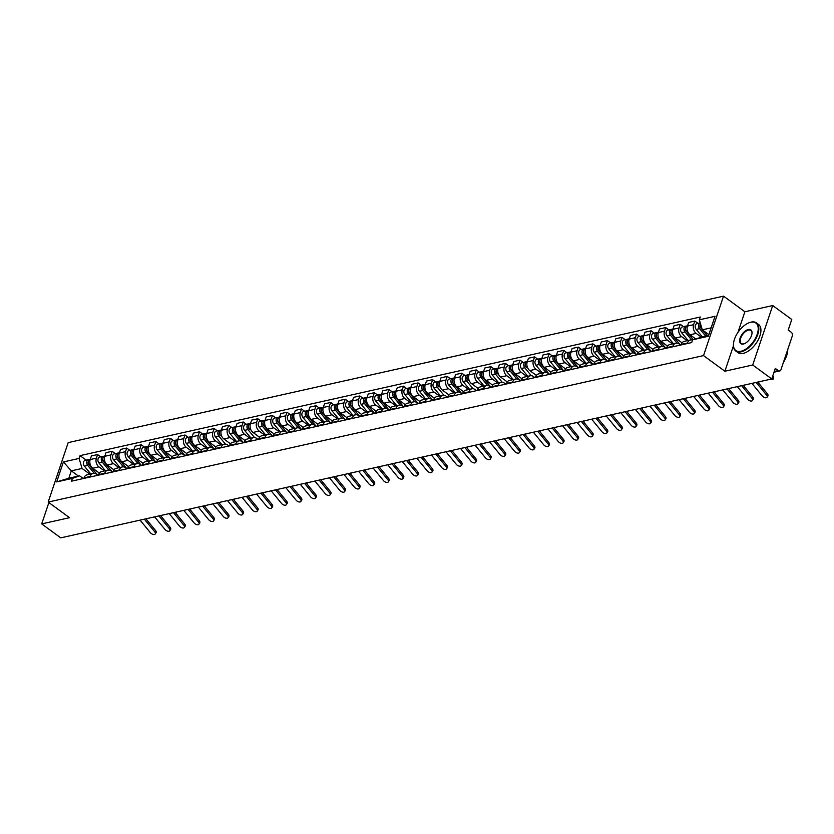 <?xml version="1.0" encoding="UTF-8"?>
<svg xmlns="http://www.w3.org/2000/svg" width="834" height="834" viewBox="0 0 834 834"><rect width="100%" height="100%" fill="white"/><g stroke="black" fill="none" stroke-linecap="round" stroke-linejoin="round"><path stroke-width="1.25" d="M752.706 365L772.711 305.546L744.887 311.77L723.537 296.143L68.19 442.614L48.184 502.068L703.531 355.597L724.882 371.224L752.706 365L771.752 378.949L60.746 537.857L41.7 523.908L69.524 517.695L48.184 502.068M772.711 305.546L791.758 319.495L788.224 330.014L791.185 332.193A2.794 2.033 77.4 0 1 792.3 335.966L780.978 369.618A2.794 2.033 77.4 0 1 779.675 370.942L774.025 372.204M48.883 502.579L41.7 523.908M774.265 371.484L778.258 370.598L775.297 368.419L771.752 378.949M778.258 370.598A2.794 2.033 77.4 0 0 779.675 370.942M701.029 336.926L696.181 333.381A6.422 4.67 -102.6 0 1 693.627 324.687L694.847 321.059L688.686 322.445L687.466 326.063A6.422 4.67 77.4 0 0 690.02 334.757L695.483 338.75M690.469 339.959L684.297 341.335A6.422 4.67 77.4 0 0 681.295 344.379L687.466 343.003A6.422 4.67 -102.6 0 1 690.469 339.959A6.422 4.67 -102.6 0 1 692.512 340.105M687.466 343.003L687.279 343.556M698.016 323.383L694.847 321.059M681.295 344.379L681.107 344.942M687.164 340.699L681.618 336.634A6.422 4.67 -102.6 0 1 679.053 327.95L680.273 324.322L674.112 325.698L672.892 329.326A6.422 4.67 77.4 0 0 675.457 338.02L682.076 342.857M672.704 346.819L672.892 346.256A6.422 4.67 -102.6 0 1 675.894 343.212A6.422 4.67 -102.6 0 1 679.137 344.015L680.575 345.057M683.453 326.647L680.273 324.322M675.894 343.212L669.733 344.588A6.422 4.67 77.4 0 0 666.731 347.632L666.543 348.195M672.59 343.952L667.054 339.897A6.422 4.67 -102.6 0 1 664.49 331.202L665.709 327.574L659.548 328.95L658.328 332.578A6.422 4.67 77.4 0 0 660.893 341.273L667.502 346.11M658.141 350.072L658.328 349.509A6.422 4.67 -102.6 0 1 661.331 346.464A6.422 4.67 -102.6 0 1 664.573 347.267L666.001 348.31M668.889 329.899L665.709 327.574M661.331 346.464L655.17 347.851A6.422 4.67 77.4 0 0 652.167 350.885L651.979 351.448M658.026 347.205L652.48 343.149A6.422 4.67 -102.6 0 1 649.926 334.455L651.145 330.827L644.984 332.203L643.754 335.831A6.422 4.67 77.4 0 0 646.319 344.525L652.939 349.373M643.567 353.324L643.765 352.772A6.422 4.67 -102.6 0 1 646.767 349.727A6.422 4.67 -102.6 0 1 649.999 350.52L651.437 351.573M654.315 333.152L651.145 330.827M646.767 349.727L640.595 351.104A6.422 4.67 77.4 0 0 637.593 354.148L637.405 354.711M643.462 350.468L637.916 346.402A6.422 4.67 -102.6 0 1 635.352 337.707L636.571 334.09L630.41 335.466L629.19 339.094A6.422 4.67 77.4 0 0 631.755 347.778L638.375 352.626M629.003 356.587L629.19 356.024A6.422 4.67 -102.6 0 1 632.193 352.98A6.422 4.67 -102.6 0 1 635.435 353.772L636.874 354.825M639.751 336.415L636.571 334.09M632.193 352.98L626.032 354.356A6.422 4.67 77.4 0 0 623.029 357.4L622.842 357.963M628.888 353.72L623.352 349.665A6.422 4.67 -102.6 0 1 620.788 340.97L622.008 337.343L615.846 338.719L614.627 342.347A6.422 4.67 77.4 0 0 617.191 351.041L623.801 355.878M614.439 359.84L614.627 359.277A6.422 4.67 -102.6 0 1 617.629 356.233A6.422 4.67 -102.6 0 1 620.871 357.035L622.3 358.078M625.177 339.667L622.008 337.343M617.629 356.233L611.468 357.609A6.422 4.67 77.4 0 0 608.466 360.653L608.278 361.216M614.324 356.973L608.778 352.918A6.422 4.67 -102.6 0 1 606.224 344.223L607.444 340.595L601.272 341.971L600.053 345.599A6.422 4.67 77.4 0 0 602.617 354.294L609.237 359.141M599.865 363.092L600.053 362.54A6.422 4.67 -102.6 0 1 603.055 359.496A6.422 4.67 -102.6 0 1 606.297 360.288L607.736 361.341M610.613 342.92L607.444 340.595M603.055 359.496L596.894 360.872A6.422 4.67 77.4 0 0 593.891 363.916L593.704 364.468M599.761 360.225L594.215 356.17A6.422 4.67 -102.6 0 1 591.65 347.476L592.87 343.858L586.709 345.234L585.489 348.862A6.422 4.67 77.4 0 0 588.053 357.546L594.673 362.394M585.301 366.355L585.489 365.792A6.422 4.67 -102.6 0 1 588.491 362.748A6.422 4.67 -102.6 0 1 591.733 363.541L593.162 364.594M596.049 346.173L592.87 343.858M588.491 362.748L582.33 364.124A6.422 4.67 77.4 0 0 579.328 367.168L579.14 367.731M585.187 363.488L579.651 359.433A6.422 4.67 -102.6 0 1 577.086 350.739L578.306 347.111L572.145 348.487L570.925 352.115A6.422 4.67 77.4 0 0 573.479 360.809L580.099 365.646M570.737 369.608L570.925 369.045A6.422 4.67 -102.6 0 1 573.928 366.001A6.422 4.67 -102.6 0 1 577.17 366.804L578.598 367.846M581.475 349.436L578.306 347.111M573.928 366.001L567.766 367.377A6.422 4.67 77.4 0 0 564.764 370.421L564.566 370.984M570.623 366.741L565.077 362.686A6.422 4.67 -102.6 0 1 562.512 353.991L563.742 350.363L557.571 351.739L556.351 355.367A6.422 4.67 77.4 0 0 558.916 364.062L565.535 368.909M556.163 372.861L556.351 372.298A6.422 4.67 -102.6 0 1 559.353 369.264A6.422 4.67 -102.6 0 1 562.596 370.056L564.034 371.109M566.911 352.688L563.742 350.363M559.353 369.264L553.192 370.64A6.422 4.67 77.4 0 0 550.19 373.684L550.002 374.237M556.059 369.994L550.513 365.938A6.422 4.67 -102.6 0 1 547.948 357.244L549.168 353.616L543.007 355.003L541.787 358.62A6.422 4.67 77.4 0 0 544.352 367.314L550.961 372.162M541.6 376.124L541.787 375.561A6.422 4.67 -102.6 0 1 544.79 372.517A6.422 4.67 -102.6 0 1 548.032 373.309L549.46 374.362M552.348 355.941L549.168 353.616M544.79 372.517L538.628 373.893A6.422 4.67 77.4 0 0 535.626 376.937L535.438 377.5M541.485 373.257L535.949 369.191A6.422 4.67 -102.6 0 1 533.385 360.507L534.604 356.879L528.443 358.255L527.224 361.883A6.422 4.67 77.4 0 0 529.778 370.577L536.398 375.415M527.036 379.376L527.224 378.813A6.422 4.67 -102.6 0 1 530.226 375.769A6.422 4.67 -102.6 0 1 533.468 376.572L534.896 377.614M537.774 359.204L534.604 356.879M530.226 375.769L524.054 377.145A6.422 4.67 77.4 0 0 521.052 380.189L520.864 380.752M526.921 376.509L521.375 372.454A6.422 4.67 -102.6 0 1 518.811 363.76L520.03 360.132L513.869 361.508L512.649 365.136A6.422 4.67 77.4 0 0 515.214 373.83L521.834 378.678M512.462 382.629L512.649 382.066A6.422 4.67 -102.6 0 1 515.652 379.032A6.422 4.67 -102.6 0 1 518.894 379.824L520.333 380.877M523.21 362.456L520.03 360.132M515.652 379.032L509.491 380.408A6.422 4.67 77.4 0 0 506.488 383.452L506.301 384.005M512.357 379.762L506.811 375.707A6.422 4.67 -102.6 0 1 504.247 367.012L505.467 363.384L499.305 364.771L498.086 368.388A6.422 4.67 77.4 0 0 500.65 377.083L507.26 381.93M497.898 385.881L498.086 385.329A6.422 4.67 -102.6 0 1 501.088 382.285A6.422 4.67 -102.6 0 1 504.33 383.077L505.758 384.13M508.646 365.709L505.467 363.384M501.088 382.285L494.927 383.661A6.422 4.67 77.4 0 0 491.924 386.705L491.737 387.268M497.783 383.025L492.237 378.959A6.422 4.67 -102.6 0 1 489.683 370.275L490.903 366.647L484.742 368.023L483.512 371.651A6.422 4.67 77.4 0 0 486.076 380.346L492.696 385.183M483.324 389.144L483.522 388.581A6.422 4.67 -102.6 0 1 486.524 385.537A6.422 4.67 -102.6 0 1 489.756 386.34L491.195 387.383M494.072 368.972L490.903 366.647M486.524 385.537L480.353 386.913A6.422 4.67 77.4 0 0 477.35 389.958L477.163 390.521M483.22 386.278L477.673 382.222A6.422 4.67 -102.6 0 1 475.109 373.528L476.329 369.9L470.168 371.276L468.948 374.904A6.422 4.67 77.4 0 0 471.512 383.598L478.132 388.435M468.76 392.397L468.948 391.834A6.422 4.67 -102.6 0 1 471.95 388.79A6.422 4.67 -102.6 0 1 475.192 389.593L476.631 390.635M479.508 372.225L476.329 369.9M471.95 388.79L465.789 390.176A6.422 4.67 77.4 0 0 462.787 393.21L462.599 393.773M468.645 389.53L463.11 385.475A6.422 4.67 -102.6 0 1 460.545 376.78L461.765 373.152L455.604 374.529L454.384 378.156A6.422 4.67 77.4 0 0 456.949 386.851L463.558 391.699M454.196 395.65L454.384 395.097A6.422 4.67 -102.6 0 1 457.386 392.053A6.422 4.67 -102.6 0 1 460.629 392.845L462.057 393.898M464.945 375.477L461.765 373.152M457.386 392.053L451.225 393.429A6.422 4.67 77.4 0 0 448.223 396.473L448.035 397.036M454.082 392.793L448.536 388.727A6.422 4.67 -102.6 0 1 445.981 380.043L447.201 376.415L441.03 377.792L439.81 381.419A6.422 4.67 77.4 0 0 442.374 390.103L448.994 394.951M439.622 398.913L439.81 398.35A6.422 4.67 -102.6 0 1 442.812 395.306A6.422 4.67 -102.6 0 1 446.054 396.098L447.493 397.151M450.37 378.74L447.201 376.415M442.812 395.306L436.651 396.682A6.422 4.67 77.4 0 0 433.649 399.726L433.461 400.289M439.518 396.046L433.972 391.99A6.422 4.67 -102.6 0 1 431.407 383.296L432.627 379.668L426.466 381.044L425.246 384.672A6.422 4.67 77.4 0 0 427.811 393.367L434.431 398.204M425.059 402.165L425.246 401.602A6.422 4.67 -102.6 0 1 428.249 398.558A6.422 4.67 -102.6 0 1 431.491 399.361L432.929 400.403M435.807 381.993L432.627 379.668M428.249 398.558L422.087 399.945A6.422 4.67 77.4 0 0 419.085 402.978L418.897 403.541M424.944 399.298L419.408 395.243A6.422 4.67 -102.6 0 1 416.844 386.549L418.063 382.921L411.902 384.297L410.682 387.925A6.422 4.67 77.4 0 0 413.237 396.619L419.856 401.467M410.495 405.418L410.682 404.865A6.422 4.67 -102.6 0 1 413.685 401.821A6.422 4.67 -102.6 0 1 416.927 402.613L418.355 403.666M421.233 385.245L418.063 382.921M413.685 401.821L407.524 403.197A6.422 4.67 77.4 0 0 404.521 406.241L404.323 406.794M410.38 402.551L404.834 398.496A6.422 4.67 -102.6 0 1 402.28 389.801L403.5 386.184L397.328 387.56L396.108 391.188A6.422 4.67 77.4 0 0 398.673 399.872L405.293 404.719M395.921 408.681L396.108 408.118A6.422 4.67 -102.6 0 1 399.111 405.074A6.422 4.67 -102.6 0 1 402.353 405.866L403.792 406.919M406.669 388.498L403.5 386.184M399.111 405.074L392.95 406.45A6.422 4.67 77.4 0 0 389.947 409.494L389.759 410.057M395.816 405.814L390.27 401.759A6.422 4.67 -102.6 0 1 387.706 393.064L388.925 389.436L382.764 390.812L381.545 394.44A6.422 4.67 77.4 0 0 384.109 403.135L390.719 407.972M381.357 411.933L381.545 411.37A6.422 4.67 -102.6 0 1 384.547 408.326A6.422 4.67 -102.6 0 1 387.789 409.129L389.217 410.172M392.105 391.761L388.925 389.436M384.547 408.326L378.386 409.702A6.422 4.67 77.4 0 0 375.383 412.747L375.196 413.31M381.242 409.067L375.707 405.011A6.422 4.67 -102.6 0 1 373.142 396.317L374.362 392.689L368.201 394.065L366.981 397.693A6.422 4.67 77.4 0 0 369.535 406.387L376.155 411.235M366.793 415.186L366.981 414.634A6.422 4.67 -102.6 0 1 369.983 411.589A6.422 4.67 -102.6 0 1 373.225 412.382L374.654 413.435M377.531 395.014L374.362 392.689M369.983 411.589L363.822 412.966A6.422 4.67 77.4 0 0 360.82 416.01L360.622 416.562M366.679 412.319L361.132 408.264A6.422 4.67 -102.6 0 1 358.568 399.569L359.798 395.942L353.626 397.328L352.407 400.946A6.422 4.67 77.4 0 0 354.971 409.64L361.591 414.488M352.219 418.449L352.407 417.886A6.422 4.67 -102.6 0 1 355.409 414.842A6.422 4.67 -102.6 0 1 358.651 415.634L360.09 416.687M362.967 398.266L359.798 395.942M355.409 414.842L349.248 416.218A6.422 4.67 77.4 0 0 346.246 419.262L346.058 419.825M352.115 415.582L346.569 411.527A6.422 4.67 -102.6 0 1 344.004 402.832L345.224 399.205L339.063 400.581L337.843 404.209A6.422 4.67 77.4 0 0 340.408 412.903L347.017 417.74M337.655 421.702L337.843 421.139A6.422 4.67 -102.6 0 1 340.845 418.095A6.422 4.67 -102.6 0 1 344.088 418.897L345.516 419.94M348.404 401.529L345.224 399.205M340.845 418.095L334.684 419.471A6.422 4.67 77.4 0 0 331.682 422.515L331.494 423.078M337.541 418.835L332.005 414.779A6.422 4.67 -102.6 0 1 329.44 406.085L330.66 402.457L324.499 403.833L323.279 407.461A6.422 4.67 77.4 0 0 325.833 416.156L332.453 421.003M323.092 424.954L323.279 424.391A6.422 4.67 -102.6 0 1 326.282 421.358A6.422 4.67 -102.6 0 1 329.524 422.15L330.952 423.203M333.829 404.782L330.66 402.457M326.282 421.358L320.11 422.734A6.422 4.67 77.4 0 0 317.108 425.778L316.92 426.33M322.977 422.087L317.431 418.032A6.422 4.67 -102.6 0 1 314.866 409.338L316.086 405.71L309.925 407.096L308.705 410.714A6.422 4.67 77.4 0 0 311.27 419.408L317.89 424.256M308.517 428.217L308.705 427.654A6.422 4.67 -102.6 0 1 311.707 424.61A6.422 4.67 -102.6 0 1 314.95 425.403L316.388 426.455M319.266 408.034L316.086 405.71M311.707 424.61L305.546 425.986A6.422 4.67 77.4 0 0 302.544 429.03L302.356 429.593M308.403 425.35L302.867 421.285A6.422 4.67 -102.6 0 1 300.303 412.601L301.522 408.973L295.361 410.349L294.141 413.977A6.422 4.67 77.4 0 0 296.706 422.671L303.315 427.508M293.954 431.47L294.141 430.907A6.422 4.67 -102.6 0 1 297.144 427.863A6.422 4.67 -102.6 0 1 300.386 428.666L301.814 429.708M304.702 411.298L301.522 408.973M297.144 427.863L290.983 429.239A6.422 4.67 77.4 0 0 287.98 432.283L287.793 432.846M293.839 428.603L288.293 424.548A6.422 4.67 -102.6 0 1 285.739 415.853L286.959 412.225L280.797 413.601L279.567 417.229A6.422 4.67 77.4 0 0 282.132 425.924L288.752 430.771M279.38 434.722L279.578 434.16A6.422 4.67 -102.6 0 1 282.58 431.115A6.422 4.67 -102.6 0 1 285.812 431.918L287.25 432.971M290.128 414.55L286.959 412.225M282.58 431.115L276.408 432.502A6.422 4.67 77.4 0 0 273.406 435.536L273.218 436.099M279.275 431.856L273.729 427.8A6.422 4.67 -102.6 0 1 271.165 419.106L272.384 415.478L266.223 416.854L265.003 420.482A6.422 4.67 77.4 0 0 267.568 429.176L274.188 434.024M264.816 437.975L265.003 437.423A6.422 4.67 -102.6 0 1 268.006 434.378A6.422 4.67 -102.6 0 1 271.248 435.171L272.687 436.224M275.564 417.803L272.384 415.478M268.006 434.378L261.845 435.755A6.422 4.67 77.4 0 0 258.842 438.799L258.655 439.362M264.701 435.119L259.166 431.053A6.422 4.67 -102.6 0 1 256.601 422.369L257.821 418.741L251.66 420.117L250.44 423.745A6.422 4.67 77.4 0 0 253.004 432.429L259.614 437.277M250.252 441.238L250.44 440.675A6.422 4.67 -102.6 0 1 253.442 437.631A6.422 4.67 -102.6 0 1 256.684 438.423L258.113 439.476M260.99 421.066L257.821 418.741M253.442 437.631L247.281 439.007A6.422 4.67 77.4 0 0 244.279 442.051L244.091 442.614M250.137 438.371L244.591 434.316A6.422 4.67 -102.6 0 1 242.037 425.621L243.257 421.994L237.085 423.37L235.866 426.998A6.422 4.67 77.4 0 0 238.43 435.692L245.05 440.529M235.678 444.491L235.866 443.928A6.422 4.67 -102.6 0 1 238.868 440.884A6.422 4.67 -102.6 0 1 242.11 441.686L243.549 442.729M246.426 424.318L243.257 421.994M238.868 440.884L232.707 442.27A6.422 4.67 77.4 0 0 229.704 445.304L229.517 445.867M235.574 441.624L230.028 437.569A6.422 4.67 -102.6 0 1 227.463 428.874L228.683 425.246L222.522 426.622L221.302 430.25A6.422 4.67 77.4 0 0 223.866 438.945L230.486 443.792M221.114 447.743L221.302 447.191A6.422 4.67 -102.6 0 1 224.304 444.147A6.422 4.67 -102.6 0 1 227.546 444.939L228.975 445.992M231.862 427.571L228.683 425.246M224.304 444.147L218.143 445.523A6.422 4.67 77.4 0 0 215.141 448.567L214.953 449.119M221 444.876L215.464 440.821A6.422 4.67 -102.6 0 1 212.899 432.127L214.119 428.509L207.958 429.885L206.738 433.513A6.422 4.67 77.4 0 0 209.292 442.197L215.912 447.045M206.551 451.006L206.738 450.443A6.422 4.67 -102.6 0 1 209.741 447.399A6.422 4.67 -102.6 0 1 212.983 448.192L214.411 449.245M217.288 430.824L214.119 428.509M209.741 447.399L203.579 448.775A6.422 4.67 77.4 0 0 200.577 451.819L200.379 452.382M206.436 448.139L200.89 444.084A6.422 4.67 -102.6 0 1 198.325 435.39L199.555 431.762L193.384 433.138L192.164 436.766A6.422 4.67 77.4 0 0 194.729 445.46L201.348 450.297M191.976 454.259L192.164 453.696A6.422 4.67 -102.6 0 1 195.166 450.652A6.422 4.67 -102.6 0 1 198.409 451.455L199.847 452.497M202.725 434.087L199.555 431.762M195.166 450.652L189.005 452.028A6.422 4.67 77.4 0 0 186.003 455.072L185.815 455.635M191.872 451.392L186.326 447.337A6.422 4.67 -102.6 0 1 183.761 438.642L184.981 435.014L178.82 436.391L177.6 440.018A6.422 4.67 77.4 0 0 180.165 448.713L186.774 453.56M177.413 457.512L177.6 456.959A6.422 4.67 -102.6 0 1 180.603 453.915A6.422 4.67 -102.6 0 1 183.845 454.707L185.273 455.76M188.161 437.339L184.981 435.014M180.603 453.915L174.442 455.291A6.422 4.67 77.4 0 0 171.439 458.335L171.251 458.888M177.298 454.645L171.762 450.589A6.422 4.67 -102.6 0 1 169.198 441.895L170.417 438.277L164.256 439.654L163.037 443.281A6.422 4.67 77.4 0 0 165.591 451.965L172.211 456.813M162.849 460.775L163.037 460.212A6.422 4.67 -102.6 0 1 166.039 457.168A6.422 4.67 -102.6 0 1 169.281 457.96L170.709 459.013M173.587 440.592L170.417 438.277M166.039 457.168L159.867 458.544A6.422 4.67 77.4 0 0 156.865 461.588L156.677 462.151M162.734 457.908L157.188 453.852A6.422 4.67 -102.6 0 1 154.624 445.158L155.843 441.53L149.682 442.906L148.462 446.534A6.422 4.67 77.4 0 0 151.027 455.228L157.647 460.066M148.275 464.027L148.462 463.464A6.422 4.67 -102.6 0 1 151.465 460.42A6.422 4.67 -102.6 0 1 154.707 461.223L156.146 462.265M159.023 443.855L155.843 441.53M151.465 460.42L145.304 461.796A6.422 4.67 77.4 0 0 142.301 464.84L142.114 465.403M148.171 461.16L142.624 457.105A6.422 4.67 -102.6 0 1 140.06 448.411L141.28 444.783L135.118 446.159L133.899 449.787A6.422 4.67 77.4 0 0 136.463 458.481L143.073 463.329M133.711 467.28L133.899 466.717A6.422 4.67 -102.6 0 1 136.901 463.683A6.422 4.67 -102.6 0 1 140.143 464.475L141.572 465.528M144.459 447.107L141.28 444.783M136.901 463.683L130.74 465.059A6.422 4.67 77.4 0 0 127.738 468.103L127.55 468.656M133.596 464.413L128.05 460.358A6.422 4.67 -102.6 0 1 125.496 451.663L126.716 448.035L120.555 449.422L119.325 453.039A6.422 4.67 77.4 0 0 121.889 461.734L128.509 466.581M119.137 470.543L119.335 469.98A6.422 4.67 -102.6 0 1 122.337 466.936A6.422 4.67 -102.6 0 1 125.569 467.728L127.008 468.781M129.885 450.36L126.716 448.035M122.337 466.936L116.166 468.312A6.422 4.67 77.4 0 0 113.163 471.356L112.976 471.919M119.033 467.676L113.487 463.61A6.422 4.67 -102.6 0 1 110.922 454.926L112.142 451.298L105.981 452.674L104.761 456.302A6.422 4.67 77.4 0 0 107.325 464.997L113.945 469.834M104.573 473.795L104.761 473.232A6.422 4.67 -102.6 0 1 107.763 470.188A6.422 4.67 -102.6 0 1 111.005 470.991L112.444 472.034M115.321 453.623L112.142 451.298M107.763 470.188L101.602 471.564A6.422 4.67 77.4 0 0 98.6 474.609L98.412 475.171M104.459 470.929L98.923 466.873A6.422 4.67 -102.6 0 1 96.358 458.179L97.578 454.551L91.417 455.927L90.197 459.555A6.422 4.67 77.4 0 0 92.762 468.249L99.371 473.097M90.009 477.048L90.197 476.485A6.422 4.67 -102.6 0 1 93.2 473.441A6.422 4.67 -102.6 0 1 96.442 474.244L97.87 475.297M100.758 456.876L97.578 454.551M93.2 473.441L87.038 474.827A6.422 4.67 77.4 0 0 84.036 477.861L83.848 478.424M711.141 327.845L702.291 329.826L708.858 334.632M702.291 329.826L699.34 319.808L715.03 316.305L708.306 336.279L692.616 339.782L708.66 335.216M78.448 476.068L71.317 470.845L68.836 478.216L79.574 475.818L72.381 478.403L71.443 481.197L691.678 342.576L692.616 339.782M72.381 478.403L56.691 481.906L63.415 461.932L79.105 458.429L82.055 468.447L71.317 470.845L63.415 461.932M699.34 319.808L700.279 317.014L80.043 455.635L79.105 458.429M723.537 296.143L703.531 355.597M744.887 311.77L737.944 332.38M733.44 345.776L724.882 371.224M89.895 474.181L82.055 468.447M79.574 475.818L83.306 478.549M86.183 460.128L80.043 455.635M68.836 478.216L56.691 481.906M751.903 383.379L762.224 395.952A3.211 1.804 -146.2 0 0 767.04 397.255A3.211 1.804 -146.2 0 0 766.519 394.993L767.353 393.742A3.211 1.804 33.8 0 1 767.874 396.004L767.04 397.255M756.198 382.42L766.519 394.993M757.762 382.076L767.353 393.742M772.649 376.28A3.211 0.907 5.6 0 1 773.691 377.072L773.514 378.803A3.211 0.907 -174.4 0 0 772.472 378.011L772.638 376.322M769.918 379.355A3.211 0.907 -174.4 0 0 773.514 378.803M702.457 329.941L707.107 335.56L702.499 329.972M702.249 329.67L701.133 328.315A3.492 2.544 -102.6 0 1 700.497 323.748M702.259 329.701L700.372 327.418A1.678 1.22 -102.6 0 1 700.143 325.093M705.533 335.914L699.538 328.669A3.492 2.544 -102.6 0 1 698.579 325.27A3.492 2.544 -102.6 0 1 700.247 322.894M702.176 336.665L696.181 329.42A3.492 2.544 -102.6 0 1 695.222 325.938A3.492 2.544 -102.6 0 1 697.015 323.613L700.247 322.883M737.329 386.642L747.65 399.205A3.211 1.804 -146.2 0 0 752.466 400.508A3.211 1.804 -146.2 0 0 751.945 398.245L752.779 396.994A3.211 1.804 33.8 0 1 753.3 399.267L752.466 400.508M741.624 385.683L751.945 398.245M743.198 385.329L752.779 396.994M722.765 389.895L733.086 402.457A3.211 1.804 -146.2 0 0 737.902 403.771A3.211 1.804 -146.2 0 0 737.381 401.498L738.215 400.257A3.211 1.804 33.8 0 1 738.736 402.52L737.902 403.771M727.06 388.936L737.381 401.498M728.635 388.581L738.215 400.257M708.202 393.148L718.522 405.72A3.211 1.804 -146.2 0 0 723.328 407.023A3.211 1.804 -146.2 0 0 722.817 404.761L723.651 403.51A3.211 1.804 33.8 0 1 724.162 405.772L723.328 407.023M712.497 392.188L722.817 404.761M714.06 391.844L723.651 403.51M758.169 382.556A3.211 0.907 -174.4 0 0 758.95 382.055A3.211 0.907 -174.4 0 0 758.867 381.826M693.19 339.574L686.559 331.578A3.492 2.544 -102.6 0 1 685.611 328.085A3.492 2.544 -102.6 0 1 687.393 325.76L687.581 325.719M693.169 339.584L685.809 330.681A1.678 1.22 -102.6 0 1 685.579 328.356M691.563 339.897L684.975 331.932A3.492 2.544 -102.6 0 1 684.016 328.44A3.492 2.544 -102.6 0 1 685.809 326.115A3.492 2.544 -102.6 0 1 686.643 326.115M688.081 340.491L681.618 332.683A3.492 2.544 -102.6 0 1 680.659 329.19A3.492 2.544 -102.6 0 1 682.452 326.865L685.809 326.115M743.594 385.819A3.211 0.907 -174.4 0 0 744.387 385.318A3.211 0.907 -174.4 0 0 744.303 385.079M680.283 344.849L671.995 334.83A3.492 2.544 -102.6 0 1 671.036 331.338A3.492 2.544 -102.6 0 1 672.829 329.013L673.007 328.971M680.242 344.817L671.234 333.934A1.678 1.22 -102.6 0 1 671.005 331.609M677 343.149L670.411 335.185A3.492 2.544 -102.6 0 1 669.452 331.692A3.492 2.544 -102.6 0 1 671.245 329.367A3.492 2.544 -102.6 0 1 672.079 329.378M673.507 343.744L667.044 335.935A3.492 2.544 -102.6 0 1 666.095 332.443A3.492 2.544 -102.6 0 1 667.878 330.118L671.245 329.367M729.031 389.071A3.211 0.907 -174.4 0 0 729.813 388.571A3.211 0.907 -174.4 0 0 729.74 388.331M665.72 348.101L657.432 338.083A3.492 2.544 -102.6 0 1 656.473 334.601A3.492 2.544 -102.6 0 1 658.266 332.276L658.443 332.234M665.678 348.07L656.671 337.186A1.678 1.22 -102.6 0 1 656.441 334.861M662.425 346.402L655.837 338.437A3.492 2.544 -102.6 0 1 654.888 334.955A3.492 2.544 -102.6 0 1 656.671 332.63A3.492 2.544 -102.6 0 1 657.505 332.63M658.943 347.007L652.48 339.188A3.492 2.544 -102.6 0 1 651.521 335.706A3.492 2.544 -102.6 0 1 653.314 333.381L656.671 332.63M750.725 322.258A17.024 8.976 -53.8 0 0 749.245 322.695A17.024 8.976 -53.8 0 0 733.461 344.254A17.024 8.976 -53.8 0 0 740.957 351.27A17.024 8.976 -53.8 0 0 757.23 334.215A17.024 8.976 -53.8 0 0 750.725 322.258M749.422 322.622A17.451 9.195 126.2 0 1 749.61 322.56A17.451 9.195 126.2 0 1 751.132 322.112A17.451 9.195 126.2 0 1 756.438 322.894A17.451 9.195 126.2 0 1 756.031 338.437A17.451 9.195 126.2 0 1 741.124 351.833A17.451 9.195 126.2 0 1 735.817 351.051A17.451 9.195 126.2 0 1 733.44 344.651A17.451 9.195 126.2 0 1 733.451 344.442M748.286 329.503A8.517 4.483 126.2 0 1 752.028 333.016A8.517 4.483 126.2 0 1 744.136 343.796A8.517 4.483 126.2 0 1 743.396 344.015A8.517 4.483 126.2 0 1 740.144 338.031A8.517 4.483 126.2 0 1 748.286 329.503M752.018 333.214A8.1 4.264 -53.8 0 0 750.913 330.441A8.1 4.264 -53.8 0 0 748.452 330.076A8.1 4.264 -53.8 0 0 741.53 336.29A8.1 4.264 -53.8 0 0 741.343 343.504A8.1 4.264 -53.8 0 0 743.803 343.869A8.1 4.264 -53.8 0 0 744.335 343.723M756.438 322.894L758.544 324.436A17.451 9.195 126.2 0 1 758.137 339.98A17.451 9.195 126.2 0 1 743.23 353.376A17.451 9.195 126.2 0 1 737.923 352.594L735.817 351.051M785.044 359.402A12.562 6.62 126.2 0 1 783.366 362.498M787.734 349.55A17.451 9.195 126.2 0 1 783.553 361.977M693.627 396.411L703.948 408.973A3.211 1.804 -146.2 0 0 708.764 410.276A3.211 1.804 -146.2 0 0 708.243 408.014L709.077 406.763A3.211 1.804 33.8 0 1 709.598 409.035L708.764 410.276M697.922 395.441L708.243 408.014M699.497 395.097L709.077 406.763M679.064 399.663L689.384 412.225A3.211 1.804 -146.2 0 0 694.201 413.528A3.211 1.804 -146.2 0 0 693.679 411.266L694.514 410.026A3.211 1.804 33.8 0 1 695.035 412.288L694.201 413.528M683.359 398.704L693.679 411.266M684.923 398.35L694.514 410.026M714.467 392.324A3.211 0.907 -174.4 0 0 715.249 391.824A3.211 0.907 -174.4 0 0 715.165 391.594M651.145 351.364L642.858 341.346A3.492 2.544 -102.6 0 1 641.909 337.853A3.492 2.544 -102.6 0 1 643.692 335.529L643.879 335.487M651.104 351.333L642.107 340.439A1.678 1.22 -102.6 0 1 641.878 338.114M647.862 349.654L641.273 341.7A3.492 2.544 -102.6 0 1 640.314 338.208A3.492 2.544 -102.6 0 1 642.107 335.883A3.492 2.544 -102.6 0 1 642.941 335.883M644.369 350.259L637.906 342.451A3.492 2.544 -102.6 0 1 636.957 338.958A3.492 2.544 -102.6 0 1 638.74 336.634L642.107 335.883M699.893 395.587A3.211 0.907 -174.4 0 0 700.685 395.087A3.211 0.907 -174.4 0 0 700.602 394.847M636.582 354.617L628.294 344.598A3.492 2.544 -102.6 0 1 627.335 341.106A3.492 2.544 -102.6 0 1 629.128 338.781L629.305 338.74M636.54 354.586L627.533 343.702A1.678 1.22 -102.6 0 1 627.304 341.377M633.298 352.918L626.709 344.953A3.492 2.544 -102.6 0 1 625.75 341.46A3.492 2.544 -102.6 0 1 627.543 339.136A3.492 2.544 -102.6 0 1 628.377 339.136M629.806 353.512L623.342 345.703A3.492 2.544 -102.6 0 1 622.383 342.211A3.492 2.544 -102.6 0 1 624.176 339.886L627.543 339.136M664.5 402.916L674.81 415.488A3.211 1.804 -146.2 0 0 679.627 416.791A3.211 1.804 -146.2 0 0 679.105 414.519L679.939 413.278A3.211 1.804 33.8 0 1 680.461 415.541L679.627 416.791M668.795 401.957L679.105 414.519M670.359 401.602L679.939 413.278M685.329 398.84A3.211 0.907 -174.4 0 0 686.111 398.339A3.211 0.907 -174.4 0 0 686.038 398.099M622.018 357.869L613.73 347.851A3.492 2.544 -102.6 0 1 612.771 344.369A3.492 2.544 -102.6 0 1 614.554 342.044L614.741 342.003M621.976 357.838L612.969 346.954A1.678 1.22 -102.6 0 1 612.74 344.63M618.724 356.17L612.135 348.205A3.492 2.544 -102.6 0 1 611.186 344.723A3.492 2.544 -102.6 0 1 612.969 342.399A3.492 2.544 -102.6 0 1 613.803 342.399M615.242 356.775L608.778 348.956A3.492 2.544 -102.6 0 1 607.819 345.474A3.492 2.544 -102.6 0 1 609.612 343.149L612.969 342.399M649.926 406.179L660.247 418.741A3.211 1.804 -146.2 0 0 665.063 420.044A3.211 1.804 -146.2 0 0 664.542 417.782L665.376 416.531A3.211 1.804 33.8 0 1 665.897 418.804L665.063 420.044M654.221 405.209L664.542 417.782M655.795 404.865L665.376 416.531M670.765 402.092A3.211 0.907 -174.4 0 0 671.547 401.592A3.211 0.907 -174.4 0 0 671.464 401.363M607.444 361.132L599.156 351.104A3.492 2.544 -102.6 0 1 598.197 347.622A3.492 2.544 -102.6 0 1 599.99 345.297L600.178 345.255M607.402 361.101L598.395 350.207A1.678 1.22 -102.6 0 1 598.176 347.882M604.16 359.423L597.571 351.458A3.492 2.544 -102.6 0 1 596.612 347.976A3.492 2.544 -102.6 0 1 598.405 345.651A3.492 2.544 -102.6 0 1 599.239 345.651M600.668 360.027L594.204 352.219A3.492 2.544 -102.6 0 1 593.255 348.727A3.492 2.544 -102.6 0 1 595.038 346.402L598.405 345.651M635.362 409.431L645.683 421.994A3.211 1.804 -146.2 0 0 650.499 423.297A3.211 1.804 -146.2 0 0 649.978 421.034L650.812 419.794A3.211 1.804 33.8 0 1 651.333 422.056L650.499 423.297M639.657 408.472L649.978 421.034M641.221 408.118L650.812 419.794M656.191 405.355A3.211 0.907 -174.4 0 0 656.973 404.844A3.211 0.907 -174.4 0 0 656.9 404.615M592.88 364.385L584.592 354.367A3.492 2.544 -102.6 0 1 583.633 350.874A3.492 2.544 -102.6 0 1 585.426 348.549L585.604 348.508M592.838 364.354L583.831 353.47A1.678 1.22 -102.6 0 1 583.602 351.145M589.596 362.686L583.008 354.721A3.492 2.544 -102.6 0 1 582.049 351.229A3.492 2.544 -102.6 0 1 583.831 348.904A3.492 2.544 -102.6 0 1 584.665 348.904M586.104 363.28L579.64 355.472A3.492 2.544 -102.6 0 1 578.681 351.979A3.492 2.544 -102.6 0 1 580.474 349.654L583.831 348.904M620.798 412.684L631.109 425.246A3.211 1.804 -146.2 0 0 635.925 426.56A3.211 1.804 -146.2 0 0 635.404 424.287L636.238 423.046A3.211 1.804 33.8 0 1 636.759 425.309L635.925 426.56M625.093 411.725L635.404 424.287M626.657 411.37L636.238 423.046M641.627 408.608A3.211 0.907 -174.4 0 0 642.409 408.107A3.211 0.907 -174.4 0 0 642.336 407.868M578.316 367.638L570.018 357.619A3.492 2.544 -102.6 0 1 569.069 354.127A3.492 2.544 -102.6 0 1 570.852 351.812L571.04 351.771M578.275 367.606L569.268 356.723A1.678 1.22 -102.6 0 1 569.038 354.398M575.022 365.938L568.434 357.974A3.492 2.544 -102.6 0 1 567.474 354.481A3.492 2.544 -102.6 0 1 569.268 352.167A3.492 2.544 -102.6 0 1 570.102 352.167M571.54 366.533L565.077 358.724A3.492 2.544 -102.6 0 1 564.118 355.242A3.492 2.544 -102.6 0 1 565.911 352.918L569.268 352.167M606.224 415.937L616.545 428.509A3.211 1.804 -146.2 0 0 621.361 429.812A3.211 1.804 -146.2 0 0 620.84 427.55L621.674 426.299A3.211 1.804 33.8 0 1 622.195 428.561L621.361 429.812M610.519 414.978L620.84 427.55M612.093 414.634L621.674 426.299M627.053 411.86A3.211 0.907 -174.4 0 0 627.846 411.36A3.211 0.907 -174.4 0 0 627.762 411.131M563.742 370.901L555.454 360.872A3.492 2.544 -102.6 0 1 554.495 357.39A3.492 2.544 -102.6 0 1 556.288 355.065L556.466 355.023M563.701 370.869L554.693 359.975A1.678 1.22 -102.6 0 1 554.474 357.65M560.458 369.191L553.87 361.226A3.492 2.544 -102.6 0 1 552.911 357.744A3.492 2.544 -102.6 0 1 554.704 355.42A3.492 2.544 -102.6 0 1 555.538 355.42M556.966 369.796L550.503 361.977A3.492 2.544 -102.6 0 1 549.554 358.495A3.492 2.544 -102.6 0 1 551.337 356.17L554.704 355.42M591.66 419.2L601.981 431.762A3.211 1.804 -146.2 0 0 606.798 433.065A3.211 1.804 -146.2 0 0 606.276 430.803L607.11 429.552A3.211 1.804 33.8 0 1 607.632 431.824L606.798 433.065M595.956 418.241L606.276 430.803M597.519 417.886L607.11 429.552M612.49 415.113A3.211 0.907 -174.4 0 0 613.271 414.613A3.211 0.907 -174.4 0 0 613.199 414.383M549.179 374.153L540.891 364.135A3.492 2.544 -102.6 0 1 539.932 360.642A3.492 2.544 -102.6 0 1 541.725 358.318L541.902 358.276M549.137 374.122L540.13 363.238A1.678 1.22 -102.6 0 1 539.9 360.913M545.884 372.454L539.296 364.489A3.492 2.544 -102.6 0 1 538.347 360.997A3.492 2.544 -102.6 0 1 540.13 358.672A3.492 2.544 -102.6 0 1 540.964 358.672M542.402 373.048L535.939 365.24A3.492 2.544 -102.6 0 1 534.98 361.748A3.492 2.544 -102.6 0 1 536.773 359.423L540.13 358.672M577.086 422.452L587.407 435.014A3.211 1.804 -146.2 0 0 592.223 436.328A3.211 1.804 -146.2 0 0 591.702 434.055L592.536 432.815A3.211 1.804 33.8 0 1 593.057 435.077L592.223 436.328M581.381 421.493L591.702 434.055M582.956 421.139L592.536 432.815M597.926 418.376A3.211 0.907 -174.4 0 0 598.708 417.876A3.211 0.907 -174.4 0 0 598.635 417.636M525.337 364.166A1.678 1.22 -102.6 0 0 525.566 366.491L526.317 367.387A3.492 2.544 -102.6 0 1 525.368 363.895A3.492 2.544 -102.6 0 1 527.151 361.57L527.338 361.539M531.321 375.707L524.732 367.742A3.492 2.544 -102.6 0 1 523.773 364.249A3.492 2.544 -102.6 0 1 525.566 361.925A3.492 2.544 -102.6 0 1 526.4 361.935M527.839 376.301L521.375 368.492A3.492 2.544 -102.6 0 1 520.416 365A3.492 2.544 -102.6 0 1 522.209 362.686L525.566 361.925M562.523 425.705L572.843 438.277A3.211 1.804 -146.2 0 0 577.66 439.581A3.211 1.804 -146.2 0 0 577.138 437.318L577.972 436.067A3.211 1.804 33.8 0 1 578.494 438.33L577.66 439.581M566.818 424.746L577.138 437.318M568.392 424.402L577.972 436.067M583.352 421.629A3.211 0.907 -174.4 0 0 584.144 421.128A3.211 0.907 -174.4 0 0 584.061 420.899M520.041 380.658L511.753 370.64A3.492 2.544 -102.6 0 1 510.794 367.158A3.492 2.544 -102.6 0 1 512.587 364.833L512.764 364.792M519.999 380.638L510.992 369.743A1.678 1.22 -102.6 0 1 510.762 367.419M516.757 378.959L510.168 370.994A3.492 2.544 -102.6 0 1 509.209 367.513A3.492 2.544 -102.6 0 1 511.002 365.188A3.492 2.544 -102.6 0 1 511.836 365.188M513.264 379.564L506.801 371.745A3.492 2.544 -102.6 0 1 505.852 368.263A3.492 2.544 -102.6 0 1 507.635 365.938L511.002 365.188M547.959 428.968L558.28 441.53A3.211 1.804 -146.2 0 0 563.096 442.833A3.211 1.804 -146.2 0 0 562.575 440.571L563.409 439.32A3.211 1.804 33.8 0 1 563.93 441.593L563.096 442.833M552.254 428.009L562.575 440.571M553.818 427.654L563.409 439.32M568.788 424.881A3.211 0.907 -174.4 0 0 569.57 424.381A3.211 0.907 -174.4 0 0 569.497 424.152M496.199 370.682A1.678 1.22 -102.6 0 0 496.428 373.007L497.189 373.903A3.492 2.544 -102.6 0 1 496.23 370.411A3.492 2.544 -102.6 0 1 498.023 368.086L498.2 368.044M502.183 382.222L495.594 374.257A3.492 2.544 -102.6 0 1 494.645 370.765A3.492 2.544 -102.6 0 1 496.428 368.44A3.492 2.544 -102.6 0 1 497.262 368.44M498.701 382.816L492.237 375.008A3.492 2.544 -102.6 0 1 491.278 371.516A3.492 2.544 -102.6 0 1 493.071 369.191L496.428 368.44M533.385 432.221L543.705 444.783A3.211 1.804 -146.2 0 0 548.522 446.096A3.211 1.804 -146.2 0 0 548.001 443.824L548.835 442.583A3.211 1.804 33.8 0 1 549.356 444.845L548.522 446.096M537.68 431.261L548.001 443.824M539.254 430.907L548.835 442.583M554.224 428.144A3.211 0.907 -174.4 0 0 555.006 427.644A3.211 0.907 -174.4 0 0 554.923 427.404M490.903 387.174L482.615 377.156A3.492 2.544 -102.6 0 1 481.666 373.663A3.492 2.544 -102.6 0 1 483.449 371.338L483.637 371.297M490.872 387.143L481.864 376.259A1.678 1.22 -102.6 0 1 481.635 373.934M487.619 385.475L481.03 377.51A3.492 2.544 -102.6 0 1 480.071 374.018A3.492 2.544 -102.6 0 1 481.864 371.693A3.492 2.544 -102.6 0 1 482.698 371.703M484.127 386.069L477.673 378.261A3.492 2.544 -102.6 0 1 476.714 374.768A3.492 2.544 -102.6 0 1 478.507 372.444L481.864 371.693M518.821 435.473L529.142 448.046A3.211 1.804 -146.2 0 0 533.958 449.349A3.211 1.804 -146.2 0 0 533.437 447.087L534.271 445.836A3.211 1.804 33.8 0 1 534.792 448.098L533.958 449.349M523.116 434.514L533.437 447.087M524.69 434.17L534.271 445.836M539.65 431.397A3.211 0.907 -174.4 0 0 540.442 430.897A3.211 0.907 -174.4 0 0 540.359 430.667M467.061 377.187A1.678 1.22 -102.6 0 0 467.29 379.512L468.051 380.408A3.492 2.544 -102.6 0 1 467.092 376.926A3.492 2.544 -102.6 0 1 468.885 374.602L469.062 374.56M473.055 388.727L466.467 380.763A3.492 2.544 -102.6 0 1 465.508 377.281A3.492 2.544 -102.6 0 1 467.301 374.956A3.492 2.544 -102.6 0 1 468.135 374.956M469.563 389.332L463.099 381.513A3.492 2.544 -102.6 0 1 462.14 378.031A3.492 2.544 -102.6 0 1 463.933 375.707L467.301 374.956M504.257 438.736L514.568 451.298A3.211 1.804 -146.2 0 0 519.384 452.601A3.211 1.804 -146.2 0 0 518.873 450.339L519.707 449.088A3.211 1.804 33.8 0 1 520.218 451.361L519.384 452.601M508.552 437.767L518.873 450.339M510.116 437.423L519.707 449.088M525.086 434.65A3.211 0.907 -174.4 0 0 525.868 434.149A3.211 0.907 -174.4 0 0 525.795 433.92M461.775 393.69L453.488 383.671A3.492 2.544 -102.6 0 1 452.528 380.179A3.492 2.544 -102.6 0 1 454.322 377.854L454.499 377.812M461.734 393.658L452.726 382.764A1.678 1.22 -102.6 0 1 452.497 380.44M458.481 391.98L451.892 384.026A3.492 2.544 -102.6 0 1 450.944 380.533A3.492 2.544 -102.6 0 1 452.726 378.209A3.492 2.544 -102.6 0 1 453.56 378.209M454.999 392.585L448.536 384.776A3.492 2.544 -102.6 0 1 447.577 381.284A3.492 2.544 -102.6 0 1 449.37 378.959L452.726 378.209M489.683 441.989L500.004 454.551A3.211 1.804 -146.2 0 0 504.82 455.854A3.211 1.804 -146.2 0 0 504.299 453.592L505.133 452.351A3.211 1.804 33.8 0 1 505.654 454.613L504.82 455.854M493.978 441.03L504.299 453.592M495.552 440.675L505.133 452.351M510.523 437.913A3.211 0.907 -174.4 0 0 511.305 437.412A3.211 0.907 -174.4 0 0 511.221 437.172M437.933 383.703A1.678 1.22 -102.6 0 0 438.152 386.027L438.913 386.924A3.492 2.544 -102.6 0 1 437.965 383.432A3.492 2.544 -102.6 0 1 439.747 381.107L439.935 381.065M443.917 395.243L437.329 387.278A3.492 2.544 -102.6 0 1 436.37 383.786A3.492 2.544 -102.6 0 1 438.163 381.461A3.492 2.544 -102.6 0 1 438.997 381.461M440.425 395.837L433.961 388.029A3.492 2.544 -102.6 0 1 433.013 384.537A3.492 2.544 -102.6 0 1 434.795 382.212L438.163 381.461M475.119 445.241L485.44 457.814A3.211 1.804 -146.2 0 0 490.256 459.117A3.211 1.804 -146.2 0 0 489.735 456.844L490.569 455.604A3.211 1.804 33.8 0 1 491.09 457.866L490.256 459.117M479.414 444.282L489.735 456.844M480.978 443.928L490.569 455.604M495.949 441.165A3.211 0.907 -174.4 0 0 496.741 440.665A3.211 0.907 -174.4 0 0 496.657 440.425M432.637 400.195L424.35 390.176A3.492 2.544 -102.6 0 1 423.391 386.695A3.492 2.544 -102.6 0 1 425.184 384.37L425.361 384.328M432.596 400.164L423.589 389.28A1.678 1.22 -102.6 0 1 423.359 386.955M429.354 398.496L422.765 390.531A3.492 2.544 -102.6 0 1 421.806 387.049A3.492 2.544 -102.6 0 1 423.599 384.724A3.492 2.544 -102.6 0 1 424.433 384.724M425.861 399.1L419.398 391.282A3.492 2.544 -102.6 0 1 418.439 387.8A3.492 2.544 -102.6 0 1 420.232 385.475L423.599 384.724M460.556 448.504L470.866 461.066A3.211 1.804 -146.2 0 0 475.682 462.37A3.211 1.804 -146.2 0 0 475.161 460.107L475.995 458.856A3.211 1.804 33.8 0 1 476.516 461.129L475.682 462.37M464.851 447.535L475.161 460.107M466.414 447.191L475.995 458.856M481.385 444.418A3.211 0.907 -174.4 0 0 482.167 443.917A3.211 0.907 -174.4 0 0 482.094 443.688M418.074 403.458L409.775 393.429A3.492 2.544 -102.6 0 1 408.827 389.947A3.492 2.544 -102.6 0 1 410.609 387.622L410.797 387.581M418.032 403.427L409.025 392.533A1.678 1.22 -102.6 0 1 408.796 390.208M414.779 401.748L408.191 393.784A3.492 2.544 -102.6 0 1 407.242 390.302A3.492 2.544 -102.6 0 1 409.025 387.977A3.492 2.544 -102.6 0 1 409.859 387.977M411.298 402.353L404.834 394.545A3.492 2.544 -102.6 0 1 403.875 391.052A3.492 2.544 -102.6 0 1 405.668 388.727L409.025 387.977M445.981 451.757L456.302 464.319A3.211 1.804 -146.2 0 0 461.119 465.622A3.211 1.804 -146.2 0 0 460.597 463.36L461.431 462.119A3.211 1.804 33.8 0 1 461.953 464.382L461.119 465.622M450.277 450.798L460.597 463.36M451.851 450.443L461.431 462.119M466.811 447.681A3.211 0.907 -174.4 0 0 467.603 447.17A3.211 0.907 -174.4 0 0 467.52 446.941M403.5 406.711L395.212 396.692A3.492 2.544 -102.6 0 1 394.253 393.2A3.492 2.544 -102.6 0 1 396.046 390.875L396.233 390.833M403.458 406.679L394.451 395.796A1.678 1.22 -102.6 0 1 394.232 393.471M400.216 405.011L393.627 397.047A3.492 2.544 -102.6 0 1 392.668 393.554A3.492 2.544 -102.6 0 1 394.461 391.229A3.492 2.544 -102.6 0 1 395.295 391.229M396.723 405.605L390.26 397.797A3.492 2.544 -102.6 0 1 389.311 394.305A3.492 2.544 -102.6 0 1 391.094 391.98L394.461 391.229M431.418 455.01L441.739 467.572A3.211 1.804 -146.2 0 0 446.555 468.885A3.211 1.804 -146.2 0 0 446.034 466.613L446.868 465.372A3.211 1.804 33.8 0 1 447.389 467.634L446.555 468.885M435.713 454.05L446.034 466.613M437.277 453.696L446.868 465.372M452.247 450.933A3.211 0.907 -174.4 0 0 453.029 450.433A3.211 0.907 -174.4 0 0 452.956 450.193M388.936 409.963L380.648 399.945A3.492 2.544 -102.6 0 1 379.689 396.452A3.492 2.544 -102.6 0 1 381.482 394.138L381.659 394.096M388.894 409.932L379.887 399.048A1.678 1.22 -102.6 0 1 379.658 396.723M385.652 408.264L379.053 400.299A3.492 2.544 -102.6 0 1 378.104 396.817A3.492 2.544 -102.6 0 1 379.887 394.492A3.492 2.544 -102.6 0 1 380.721 394.492M382.16 408.868L375.696 401.05A3.492 2.544 -102.6 0 1 374.737 397.568A3.492 2.544 -102.6 0 1 376.53 395.243L379.887 394.492M416.844 458.262L427.164 470.835A3.211 1.804 -146.2 0 0 431.981 472.138A3.211 1.804 -146.2 0 0 431.459 469.876L432.293 468.625A3.211 1.804 33.8 0 1 432.815 470.887L431.981 472.138M421.149 457.303L431.459 469.876M422.713 456.959L432.293 468.625M437.683 454.186A3.211 0.907 -174.4 0 0 438.465 453.686A3.211 0.907 -174.4 0 0 438.392 453.456M374.372 413.226L366.074 403.197A3.492 2.544 -102.6 0 1 365.125 399.715A3.492 2.544 -102.6 0 1 366.908 397.391L367.096 397.349M374.33 413.195L365.323 402.301A1.678 1.22 -102.6 0 1 365.094 399.976M371.078 411.516L364.489 403.552A3.492 2.544 -102.6 0 1 363.53 400.07A3.492 2.544 -102.6 0 1 365.323 397.745A3.492 2.544 -102.6 0 1 366.157 397.745M367.596 412.121L361.132 404.302A3.492 2.544 -102.6 0 1 360.173 400.82A3.492 2.544 -102.6 0 1 361.966 398.496L365.323 397.745M402.28 461.525L412.601 474.087A3.211 1.804 -146.2 0 0 417.417 475.39A3.211 1.804 -146.2 0 0 416.896 473.128L417.73 471.877A3.211 1.804 33.8 0 1 418.251 474.15L417.417 475.39M406.575 460.566L416.896 473.128M408.149 460.212L417.73 471.877M423.109 457.439A3.211 0.907 -174.4 0 0 423.901 456.938A3.211 0.907 -174.4 0 0 423.818 456.709M359.798 416.479L351.51 406.46A3.492 2.544 -102.6 0 1 350.551 402.968A3.492 2.544 -102.6 0 1 352.344 400.643L352.521 400.601M359.756 416.447L350.749 405.564A1.678 1.22 -102.6 0 1 350.53 403.239M356.514 414.779L349.926 406.815A3.492 2.544 -102.6 0 1 348.966 403.322A3.492 2.544 -102.6 0 1 350.76 400.998A3.492 2.544 -102.6 0 1 351.594 400.998M353.022 415.374L346.558 407.565A3.492 2.544 -102.6 0 1 345.61 404.073A3.492 2.544 -102.6 0 1 347.392 401.748L350.76 400.998M387.716 464.778L398.037 477.34A3.211 1.804 -146.2 0 0 402.853 478.653A3.211 1.804 -146.2 0 0 402.332 476.381L403.166 475.14A3.211 1.804 33.8 0 1 403.687 477.402L402.853 478.653M392.011 463.819L402.332 476.381M393.575 463.464L403.166 475.14M408.545 460.702A3.211 0.907 -174.4 0 0 409.327 460.201A3.211 0.907 -174.4 0 0 409.254 459.961M345.234 419.731L336.946 409.713A3.492 2.544 -102.6 0 1 335.987 406.221A3.492 2.544 -102.6 0 1 337.78 403.896L337.958 403.864M345.193 419.7L336.185 408.816A1.678 1.22 -102.6 0 1 335.956 406.492M341.94 418.032L335.351 410.067A3.492 2.544 -102.6 0 1 334.403 406.575A3.492 2.544 -102.6 0 1 336.185 404.25A3.492 2.544 -102.6 0 1 337.019 404.261M338.458 418.626L331.995 410.818A3.492 2.544 -102.6 0 1 331.035 407.336A3.492 2.544 -102.6 0 1 332.829 405.011L336.185 404.25M373.142 468.03L383.463 480.603A3.211 1.804 -146.2 0 0 388.279 481.906A3.211 1.804 -146.2 0 0 387.758 479.644L388.592 478.393A3.211 1.804 33.8 0 1 389.113 480.655L388.279 481.906M377.437 467.071L387.758 479.644M379.011 466.727L388.592 478.393M393.982 463.954A3.211 0.907 -174.4 0 0 394.763 463.454A3.211 0.907 -174.4 0 0 394.68 463.224M330.671 422.984L322.372 412.966A3.492 2.544 -102.6 0 1 321.424 409.484A3.492 2.544 -102.6 0 1 323.206 407.159L323.394 407.117M330.629 422.963L321.622 412.069A1.678 1.22 -102.6 0 1 321.392 409.744M327.376 421.285L320.788 413.32A3.492 2.544 -102.6 0 1 319.829 409.838A3.492 2.544 -102.6 0 1 321.622 407.513A3.492 2.544 -102.6 0 1 322.456 407.513M323.894 421.889L317.431 414.071A3.492 2.544 -102.6 0 1 316.472 410.589A3.492 2.544 -102.6 0 1 318.265 408.264L321.622 407.513M358.578 471.293L368.899 483.856A3.211 1.804 -146.2 0 0 373.715 485.159A3.211 1.804 -146.2 0 0 373.194 482.896L374.028 481.645A3.211 1.804 33.8 0 1 374.549 483.918L373.715 485.159M362.873 470.334L373.194 482.896M364.448 469.98L374.028 481.645M379.407 467.207A3.211 0.907 -174.4 0 0 380.2 466.706A3.211 0.907 -174.4 0 0 380.116 466.477M316.096 426.247L307.809 416.229A3.492 2.544 -102.6 0 1 306.849 412.736A3.492 2.544 -102.6 0 1 308.643 410.411L308.82 410.37M316.055 426.216L307.048 415.332A1.678 1.22 -102.6 0 1 306.818 413.007M312.813 424.548L306.224 416.583A3.492 2.544 -102.6 0 1 305.265 413.091A3.492 2.544 -102.6 0 1 307.058 410.766A3.492 2.544 -102.6 0 1 307.892 410.766M309.32 425.142L302.857 417.334A3.492 2.544 -102.6 0 1 301.908 413.841A3.492 2.544 -102.6 0 1 303.691 411.516L307.058 410.766M344.015 474.546L354.335 487.108A3.211 1.804 -146.2 0 0 359.152 488.422A3.211 1.804 -146.2 0 0 358.63 486.149L359.464 484.908A3.211 1.804 33.8 0 1 359.975 487.171L359.152 488.422M348.31 473.587L358.63 486.149M349.873 473.232L359.464 484.908M364.844 470.47A3.211 0.907 -174.4 0 0 365.626 469.969A3.211 0.907 -174.4 0 0 365.553 469.73M301.533 429.5L293.245 419.481A3.492 2.544 -102.6 0 1 292.286 415.989A3.492 2.544 -102.6 0 1 294.079 413.664L294.256 413.622M301.491 429.468L292.484 418.585A1.678 1.22 -102.6 0 1 292.254 416.26M298.238 427.8L291.65 419.836A3.492 2.544 -102.6 0 1 290.701 416.343A3.492 2.544 -102.6 0 1 292.484 414.018A3.492 2.544 -102.6 0 1 293.318 414.029M294.756 428.395L288.293 420.586A3.492 2.544 -102.6 0 1 287.334 417.094A3.492 2.544 -102.6 0 1 289.127 414.769L292.484 414.018M329.44 477.799L339.761 490.371A3.211 1.804 -146.2 0 0 344.578 491.674A3.211 1.804 -146.2 0 0 344.056 489.412L344.89 488.161A3.211 1.804 33.8 0 1 345.412 490.423L344.578 491.674M333.736 476.839L344.056 489.412M335.31 476.495L344.89 488.161M350.28 473.722A3.211 0.907 -174.4 0 0 351.062 473.222A3.211 0.907 -174.4 0 0 350.978 472.993M286.959 432.752L278.671 422.734A3.492 2.544 -102.6 0 1 277.722 419.252A3.492 2.544 -102.6 0 1 279.505 416.927L279.692 416.885M286.917 432.721L277.92 421.837A1.678 1.22 -102.6 0 1 277.691 419.512M283.675 431.053L277.086 423.088A3.492 2.544 -102.6 0 1 276.127 419.606A3.492 2.544 -102.6 0 1 277.92 417.281A3.492 2.544 -102.6 0 1 278.754 417.281M280.182 431.658L273.719 423.839A3.492 2.544 -102.6 0 1 272.77 420.357A3.492 2.544 -102.6 0 1 274.553 418.032L277.92 417.281M314.877 481.062L325.197 493.624A3.211 1.804 -146.2 0 0 330.014 494.927A3.211 1.804 -146.2 0 0 329.493 492.665L330.327 491.414A3.211 1.804 33.8 0 1 330.848 493.686L330.014 494.927M319.172 480.103L329.493 492.665M320.746 479.748L330.327 491.414M335.706 476.975A3.211 0.907 -174.4 0 0 336.498 476.475A3.211 0.907 -174.4 0 0 336.415 476.245M272.395 436.015L264.107 425.997A3.492 2.544 -102.6 0 1 263.148 422.504A3.492 2.544 -102.6 0 1 264.941 420.18L265.118 420.138M272.353 435.984L263.346 425.1A1.678 1.22 -102.6 0 1 263.117 422.765M269.111 434.316L262.522 426.351A3.492 2.544 -102.6 0 1 261.563 422.859A3.492 2.544 -102.6 0 1 263.356 420.534A3.492 2.544 -102.6 0 1 264.19 420.534M265.619 434.91L259.155 427.102A3.492 2.544 -102.6 0 1 258.196 423.609A3.492 2.544 -102.6 0 1 259.989 421.285L263.356 420.534M300.313 484.314L310.623 496.876A3.211 1.804 -146.2 0 0 315.44 498.179A3.211 1.804 -146.2 0 0 314.929 495.917L315.752 494.677A3.211 1.804 33.8 0 1 316.274 496.939L315.44 498.179M304.608 483.355L314.929 495.917M306.172 483.001L315.752 494.677M321.142 480.238A3.211 0.907 -174.4 0 0 321.924 479.738A3.211 0.907 -174.4 0 0 321.851 479.498M248.553 426.028A1.678 1.22 -102.6 0 0 248.782 428.353L249.543 429.249A3.492 2.544 -102.6 0 1 248.584 425.757A3.492 2.544 -102.6 0 1 250.367 423.432L250.554 423.391M254.537 437.569L247.948 429.604A3.492 2.544 -102.6 0 1 247 426.111A3.492 2.544 -102.6 0 1 248.782 423.787A3.492 2.544 -102.6 0 1 249.616 423.797M251.055 438.163L244.591 430.354A3.492 2.544 -102.6 0 1 243.632 426.862A3.492 2.544 -102.6 0 1 245.425 424.537L248.782 423.787M285.739 487.567L296.06 500.139A3.211 1.804 -146.2 0 0 300.876 501.442A3.211 1.804 -146.2 0 0 300.355 499.17L301.189 497.929A3.211 1.804 33.8 0 1 301.71 500.192L300.876 501.442M290.034 486.608L300.355 499.17M291.608 486.253L301.189 497.929M306.578 483.491A3.211 0.907 -174.4 0 0 307.36 482.99A3.211 0.907 -174.4 0 0 307.277 482.75M243.257 442.52L234.969 432.502A3.492 2.544 -102.6 0 1 234.01 429.02A3.492 2.544 -102.6 0 1 235.803 426.695L235.991 426.654M243.215 442.489L234.208 431.605A1.678 1.22 -102.6 0 1 233.989 429.281M239.973 440.821L233.384 432.856A3.492 2.544 -102.6 0 1 232.425 429.374A3.492 2.544 -102.6 0 1 234.218 427.05A3.492 2.544 -102.6 0 1 235.052 427.05M236.481 441.426L230.017 433.607A3.492 2.544 -102.6 0 1 229.069 430.125A3.492 2.544 -102.6 0 1 230.851 427.8L234.218 427.05M271.175 490.83L281.496 503.392A3.211 1.804 -146.2 0 0 286.312 504.695A3.211 1.804 -146.2 0 0 285.791 502.433L286.625 501.182A3.211 1.804 33.8 0 1 287.146 503.455L286.312 504.695M275.47 489.86L285.791 502.433M277.034 489.516L286.625 501.182M292.004 486.743A3.211 0.907 -174.4 0 0 292.797 486.243A3.211 0.907 -174.4 0 0 292.713 486.013M219.415 432.533A1.678 1.22 -102.6 0 0 219.644 434.858L220.405 435.755A3.492 2.544 -102.6 0 1 219.446 432.273A3.492 2.544 -102.6 0 1 221.239 429.948L221.417 429.906M225.409 444.074L218.821 436.109A3.492 2.544 -102.6 0 1 217.862 432.627A3.492 2.544 -102.6 0 1 219.644 430.302A3.492 2.544 -102.6 0 1 220.478 430.302M221.917 444.678L215.453 436.87A3.492 2.544 -102.6 0 1 214.494 433.378A3.492 2.544 -102.6 0 1 216.287 431.053L219.644 430.302M256.611 494.082L266.922 506.645A3.211 1.804 -146.2 0 0 271.738 507.948A3.211 1.804 -146.2 0 0 271.217 505.685L272.051 504.445A3.211 1.804 33.8 0 1 272.572 506.707L271.738 507.948M260.906 493.123L271.217 505.685M262.47 492.769L272.051 504.445M277.441 490.006A3.211 0.907 -174.4 0 0 278.222 489.495A3.211 0.907 -174.4 0 0 278.149 489.266M214.13 449.036L205.831 439.018A3.492 2.544 -102.6 0 1 204.883 435.525A3.492 2.544 -102.6 0 1 206.665 433.2L206.853 433.159M214.088 449.005L205.081 438.121A1.678 1.22 -102.6 0 1 204.851 435.796M210.835 447.337L204.247 439.372A3.492 2.544 -102.6 0 1 203.287 435.88A3.492 2.544 -102.6 0 1 205.081 433.555A3.492 2.544 -102.6 0 1 205.915 433.555M207.353 447.931L200.89 440.123A3.492 2.544 -102.6 0 1 199.931 436.63A3.492 2.544 -102.6 0 1 201.724 434.305L205.081 433.555M242.037 497.335L252.358 509.897A3.211 1.804 -146.2 0 0 257.174 511.211A3.211 1.804 -146.2 0 0 256.653 508.938L257.487 507.697A3.211 1.804 33.8 0 1 258.008 509.96L257.174 511.211M246.332 496.376L256.653 508.938M247.906 496.022L257.487 507.697M262.866 493.259A3.211 0.907 -174.4 0 0 263.659 492.758A3.211 0.907 -174.4 0 0 263.575 492.519M199.555 452.289L191.267 442.27A3.492 2.544 -102.6 0 1 190.308 438.778A3.492 2.544 -102.6 0 1 192.101 436.463L192.279 436.422M199.514 452.257L190.506 441.374A1.678 1.22 -102.6 0 1 190.288 439.049M196.271 450.589L189.683 442.625A3.492 2.544 -102.6 0 1 188.724 439.143A3.492 2.544 -102.6 0 1 190.517 436.818A3.492 2.544 -102.6 0 1 191.351 436.818M192.779 451.194L186.316 443.375A3.492 2.544 -102.6 0 1 185.367 439.893A3.492 2.544 -102.6 0 1 187.15 437.569L190.517 436.818M227.473 500.588L237.794 513.16A3.211 1.804 -146.2 0 0 242.611 514.463A3.211 1.804 -146.2 0 0 242.089 512.201L242.923 510.95A3.211 1.804 33.8 0 1 243.445 513.212L242.611 514.463M231.769 499.629L242.089 512.201M233.332 499.285L242.923 510.95M248.303 496.511A3.211 0.907 -174.4 0 0 249.085 496.011A3.211 0.907 -174.4 0 0 249.012 495.782M184.992 455.552L176.704 445.523A3.492 2.544 -102.6 0 1 175.745 442.041A3.492 2.544 -102.6 0 1 177.538 439.716L177.715 439.674M184.95 455.52L175.943 444.626A1.678 1.22 -102.6 0 1 175.713 442.301M181.697 453.842L175.109 445.877A3.492 2.544 -102.6 0 1 174.16 442.395A3.492 2.544 -102.6 0 1 175.943 440.071A3.492 2.544 -102.6 0 1 176.777 440.071M178.215 454.447L171.752 446.628A3.492 2.544 -102.6 0 1 170.793 443.146A3.492 2.544 -102.6 0 1 172.586 440.821L175.943 440.071M212.899 503.851L223.22 516.413A3.211 1.804 -146.2 0 0 228.036 517.716A3.211 1.804 -146.2 0 0 227.515 515.454L228.349 514.203A3.211 1.804 33.8 0 1 228.87 516.475L228.036 517.716M217.194 502.892L227.515 515.454M218.769 502.537L228.349 514.203M233.739 499.764A3.211 0.907 -174.4 0 0 234.521 499.264A3.211 0.907 -174.4 0 0 234.448 499.034M170.428 458.804L162.13 448.786A3.492 2.544 -102.6 0 1 161.181 445.293A3.492 2.544 -102.6 0 1 162.964 442.969L163.151 442.927M170.386 458.773L161.379 447.889A1.678 1.22 -102.6 0 1 161.15 445.564M167.134 457.105L160.545 449.14A3.492 2.544 -102.6 0 1 159.586 445.648A3.492 2.544 -102.6 0 1 161.379 443.323A3.492 2.544 -102.6 0 1 162.213 443.323M163.652 457.699L157.188 449.891A3.492 2.544 -102.6 0 1 156.229 446.398A3.492 2.544 -102.6 0 1 158.022 444.074L161.379 443.323M198.336 507.103L208.656 519.665A3.211 1.804 -146.2 0 0 213.473 520.979A3.211 1.804 -146.2 0 0 212.951 518.706L213.785 517.466A3.211 1.804 33.8 0 1 214.307 519.728L213.473 520.979M202.631 506.144L212.951 518.706M204.205 505.79L213.785 517.466M219.165 503.027A3.211 0.907 -174.4 0 0 219.957 502.527A3.211 0.907 -174.4 0 0 219.874 502.287M155.854 462.057L147.566 452.038A3.492 2.544 -102.6 0 1 146.607 448.546A3.492 2.544 -102.6 0 1 148.4 446.221L148.577 446.19M155.812 462.026L146.805 451.142A1.678 1.22 -102.6 0 1 146.576 448.817M152.57 460.358L145.981 452.393A3.492 2.544 -102.6 0 1 145.022 448.901A3.492 2.544 -102.6 0 1 146.815 446.576A3.492 2.544 -102.6 0 1 147.649 446.586M149.077 460.952L142.614 453.143A3.492 2.544 -102.6 0 1 141.665 449.662A3.492 2.544 -102.6 0 1 143.448 447.337L146.815 446.576M183.772 510.356L194.093 522.928A3.211 1.804 -146.2 0 0 198.909 524.232A3.211 1.804 -146.2 0 0 198.388 521.969L199.222 520.718A3.211 1.804 33.8 0 1 199.743 522.981L198.909 524.232M188.067 509.397L198.388 521.969M189.631 509.053L199.222 520.718M204.601 506.28A3.211 0.907 -174.4 0 0 205.383 505.779A3.211 0.907 -174.4 0 0 205.31 505.55M141.29 465.309L133.002 455.291A3.492 2.544 -102.6 0 1 132.043 451.809A3.492 2.544 -102.6 0 1 133.836 449.484L134.013 449.443M141.248 465.289L132.241 454.394A1.678 1.22 -102.6 0 1 132.012 452.07M137.996 463.61L131.407 455.645A3.492 2.544 -102.6 0 1 130.458 452.164A3.492 2.544 -102.6 0 1 132.241 449.839A3.492 2.544 -102.6 0 1 133.075 449.839M134.514 464.215L128.05 456.396A3.492 2.544 -102.6 0 1 127.091 452.914A3.492 2.544 -102.6 0 1 128.884 450.589L132.241 449.839M169.198 513.619L179.518 526.181A3.211 1.804 -146.2 0 0 184.335 527.484A3.211 1.804 -146.2 0 0 183.814 525.222L184.648 523.971A3.211 1.804 33.8 0 1 185.169 526.244L184.335 527.484M173.493 512.66L183.814 525.222M175.067 512.305L184.648 523.971M190.037 509.532A3.211 0.907 -174.4 0 0 190.819 509.032A3.211 0.907 -174.4 0 0 190.736 508.803M126.716 468.572L118.428 458.554A3.492 2.544 -102.6 0 1 117.479 455.062A3.492 2.544 -102.6 0 1 119.262 452.737L119.45 452.695M126.685 468.541L117.677 457.657A1.678 1.22 -102.6 0 1 117.448 455.333M123.432 466.873L116.843 458.909A3.492 2.544 -102.6 0 1 115.884 455.416A3.492 2.544 -102.6 0 1 117.677 453.091A3.492 2.544 -102.6 0 1 118.511 453.091M119.94 467.467L113.487 459.659A3.492 2.544 -102.6 0 1 112.527 456.167A3.492 2.544 -102.6 0 1 114.321 453.842L117.677 453.091M154.634 516.871L164.955 529.434A3.211 1.804 -146.2 0 0 169.771 530.747A3.211 1.804 -146.2 0 0 169.25 528.475L170.084 527.234A3.211 1.804 33.8 0 1 170.605 529.496L169.771 530.747M158.929 515.912L169.25 528.475M160.503 515.558L170.084 527.234M175.463 512.795A3.211 0.907 -174.4 0 0 176.255 512.295A3.211 0.907 -174.4 0 0 176.172 512.055M112.152 471.825L103.864 461.807A3.492 2.544 -102.6 0 1 102.905 458.314A3.492 2.544 -102.6 0 1 104.698 455.989L104.875 455.948M112.11 471.794L103.103 460.91A1.678 1.22 -102.6 0 1 102.874 458.585M108.868 470.126L102.28 462.161A3.492 2.544 -102.6 0 1 101.321 458.669A3.492 2.544 -102.6 0 1 103.114 456.344A3.492 2.544 -102.6 0 1 103.948 456.354M105.376 470.72L98.912 462.912A3.492 2.544 -102.6 0 1 97.953 459.419A3.492 2.544 -102.6 0 1 99.746 457.095L103.114 456.344M140.07 520.124L150.391 532.697A3.211 1.804 -146.2 0 0 155.197 534A3.211 1.804 -146.2 0 0 154.686 531.738L155.52 530.487A3.211 1.804 33.8 0 1 156.031 532.749L155.197 534M144.365 519.165L154.686 531.738M145.929 518.821L155.52 530.487M160.899 516.048A3.211 0.907 -174.4 0 0 161.681 515.548A3.211 0.907 -174.4 0 0 161.608 515.318M97.588 475.078L89.301 465.059A3.492 2.544 -102.6 0 1 88.341 461.577A3.492 2.544 -102.6 0 1 90.135 459.253L90.312 459.211M97.547 475.057L88.54 464.163A1.678 1.22 -102.6 0 1 88.31 461.838M94.294 473.378L87.706 465.414A3.492 2.544 -102.6 0 1 86.757 461.932A3.492 2.544 -102.6 0 1 88.54 459.607A3.492 2.544 -102.6 0 1 89.374 459.607M90.812 473.983L84.349 466.164A3.492 2.544 -102.6 0 1 83.39 462.682A3.492 2.544 -102.6 0 1 85.183 460.358L88.54 459.607M92.762 468.249L98.923 466.873M107.325 464.997L113.487 463.61M121.889 461.734L128.05 460.358M136.463 458.481L142.624 457.105M151.027 455.228L157.188 453.852M165.591 451.965L171.762 450.589M180.165 448.713L186.326 447.337M194.729 445.46L200.89 444.084M209.292 442.197L215.464 440.821M223.866 438.945L230.028 437.569M238.43 435.692L244.591 434.316M253.004 432.429L259.166 431.053M267.568 429.176L273.729 427.8M282.132 425.924L288.293 424.548M296.706 422.671L302.867 421.285M311.27 419.408L317.431 418.032M325.833 416.156L332.005 414.779M340.408 412.903L346.569 411.527M354.971 409.64L361.132 408.264M369.535 406.387L375.707 405.011M384.109 403.135L390.27 401.759M398.673 399.872L404.834 398.496M413.237 396.619L419.408 395.243M427.811 393.367L433.972 391.99M442.374 390.103L448.536 388.727M456.949 386.851L463.11 385.475M471.512 383.598L477.673 382.222M486.076 380.346L492.237 378.959M500.65 377.083L506.811 375.707M515.214 373.83L521.375 372.454M529.778 370.577L535.949 369.191M544.352 367.314L550.513 365.938M558.916 364.062L565.077 362.686M573.479 360.809L579.651 359.433M588.053 357.546L594.215 356.17M602.617 354.294L608.778 352.918M617.191 351.041L623.352 349.665M631.755 347.778L637.916 346.402M646.319 344.525L652.48 343.149M660.893 341.273L667.054 339.897M675.457 338.02L681.618 336.634M690.02 334.757L696.181 333.381M98.6 474.609L104.761 473.232M113.163 471.356L119.335 469.98M127.738 468.103L133.899 466.717M142.301 464.84L148.462 463.464M156.865 461.588L163.037 460.212M171.439 458.335L177.6 456.959M186.003 455.072L192.164 453.696M200.577 451.819L206.738 450.443M215.141 448.567L221.302 447.191M229.704 445.304L235.866 443.928M244.279 442.051L250.44 440.675M258.842 438.799L265.003 437.423M273.406 435.536L279.578 434.16M287.98 432.283L294.141 430.907M302.544 429.03L308.705 427.654M317.108 425.778L323.279 424.391M331.682 422.515L337.843 421.139M346.246 419.262L352.407 417.886M360.82 416.01L366.981 414.634M375.383 412.747L381.545 411.37M389.947 409.494L396.108 408.118M404.521 406.241L410.682 404.865M419.085 402.978L425.246 401.602M433.649 399.726L439.81 398.35M448.223 396.473L454.384 395.097M462.787 393.21L468.948 391.834M477.35 389.958L483.522 388.581M491.924 386.705L498.086 385.329M506.488 383.452L512.649 382.066M521.052 380.189L527.224 378.813M535.626 376.937L541.787 375.561M550.19 373.684L556.351 372.298M564.764 370.421L570.925 369.045M579.328 367.168L585.489 365.792M593.891 363.916L600.053 362.54M608.466 360.653L614.627 359.277M623.029 357.4L629.19 356.024M637.593 354.148L643.765 352.772M652.167 350.885L658.328 349.509M666.731 347.632L672.892 346.256M84.036 477.861L90.197 476.485M104.761 456.302L110.922 454.926M119.325 453.039L125.496 451.663M133.899 449.787L140.06 448.411M148.462 446.534L154.624 445.158M163.037 443.281L169.198 441.895M177.6 440.018L183.761 438.642M192.164 436.766L198.325 435.39M206.738 433.513L212.899 432.127M221.302 430.25L227.463 428.874M235.866 426.998L242.037 425.621M250.44 423.745L256.601 422.369M265.003 420.482L271.165 419.106M279.567 417.229L285.739 415.853M294.141 413.977L300.303 412.601M308.705 410.714L314.866 409.338M323.279 407.461L329.44 406.085M337.843 404.209L344.004 402.832M352.407 400.946L358.568 399.569M366.981 397.693L373.142 396.317M381.545 394.44L387.706 393.064M396.108 391.188L402.28 389.801M410.682 387.925L416.844 386.549M425.246 384.672L431.407 383.296M439.81 381.419L445.981 380.043M454.384 378.156L460.545 376.78M468.948 374.904L475.109 373.528M483.512 371.651L489.683 370.275M498.086 368.388L504.247 367.012M512.649 365.136L518.811 363.76M527.224 361.883L533.385 360.507M541.787 358.62L547.948 357.244M556.351 355.367L562.512 353.991M570.925 352.115L577.086 350.739M585.489 348.862L591.65 347.476M600.053 345.599L606.224 344.223M614.627 342.347L620.788 340.97M629.19 339.094L635.352 337.707M643.754 335.831L649.926 334.455M658.328 332.578L664.49 331.202M672.892 329.326L679.053 327.95M687.466 326.063L693.627 324.687M90.197 459.555L96.358 458.179M701.133 328.315L701.801 328.169M696.181 329.42L699.538 328.669M686.559 331.578L687.602 331.338M681.618 332.683L684.975 331.932M671.995 334.83L673.028 334.601M667.044 335.935L670.411 335.185M657.432 338.083L658.464 337.853M652.48 339.188L655.837 338.437M642.858 341.346L643.9 341.106M637.906 342.451L641.273 341.7M628.294 344.598L629.326 344.369M623.342 345.703L626.709 344.953M613.73 347.851L614.762 347.622M608.778 348.956L612.135 348.205M599.156 351.104L600.199 350.874M594.204 352.219L597.571 351.458M584.592 354.367L585.624 354.127M579.64 355.472L583.008 354.721M570.018 357.619L571.061 357.39M565.077 358.724L568.434 357.974M555.454 360.872L556.497 360.642M550.503 361.977L553.87 361.226M540.891 364.135L541.923 363.895M535.939 365.24L539.296 364.489M526.317 367.387L527.359 367.158M521.375 368.492L524.732 367.742M511.753 370.64L512.795 370.411M506.801 371.745L510.168 370.994M497.189 373.903L498.221 373.663M492.237 375.008L495.594 374.257M482.615 377.156L483.657 376.926M477.673 378.261L481.03 377.51M468.051 380.408L469.083 380.179M463.099 381.513L466.467 380.763M453.488 383.671L454.52 383.432M448.536 384.776L451.892 384.026M438.913 386.924L439.956 386.695M433.961 388.029L437.329 387.278M424.35 390.176L425.382 389.947M419.398 391.282L422.765 390.531M409.775 393.429L410.818 393.2M404.834 394.545L408.191 393.784M395.212 396.692L396.254 396.463M390.26 397.797L393.627 397.047M380.648 399.945L381.68 399.715M375.696 401.05L379.053 400.299M366.074 403.197L367.116 402.968M361.132 404.302L364.489 403.552M351.51 406.46L352.553 406.221M346.558 407.565L349.926 406.815M336.946 409.713L337.978 409.484M331.995 410.818L335.351 410.067M322.372 412.966L323.415 412.736M317.431 414.071L320.788 413.32M307.809 416.229L308.841 415.989M302.857 417.334L306.224 416.583M293.245 419.481L294.277 419.252M288.293 420.586L291.65 419.836M278.671 422.734L279.713 422.504M273.719 423.839L277.086 423.088M264.107 425.997L265.139 425.757M259.155 427.102L262.522 426.351M249.543 429.249L250.575 429.02M244.591 430.354L247.948 429.604M234.969 432.502L236.012 432.273M230.017 433.607L233.384 432.856M220.405 435.755L221.437 435.525M215.453 436.87L218.821 436.109M205.831 439.018L206.874 438.788M200.89 440.123L204.247 439.372M191.267 442.27L192.31 442.041M186.316 443.375L189.683 442.625M176.704 445.523L177.736 445.293M171.752 446.628L175.109 445.877M162.13 448.786L163.172 448.546M157.188 449.891L160.545 449.14M147.566 452.038L148.608 451.809M142.614 453.143L145.981 452.393M133.002 455.291L134.034 455.062M128.05 456.396L131.407 455.645M118.428 458.554L119.47 458.314M113.487 459.659L116.843 458.909M103.864 461.807L104.896 461.577M98.912 462.912L102.28 462.161M89.301 465.059L90.333 464.83M84.349 466.164L87.706 465.414"/></g></svg>

